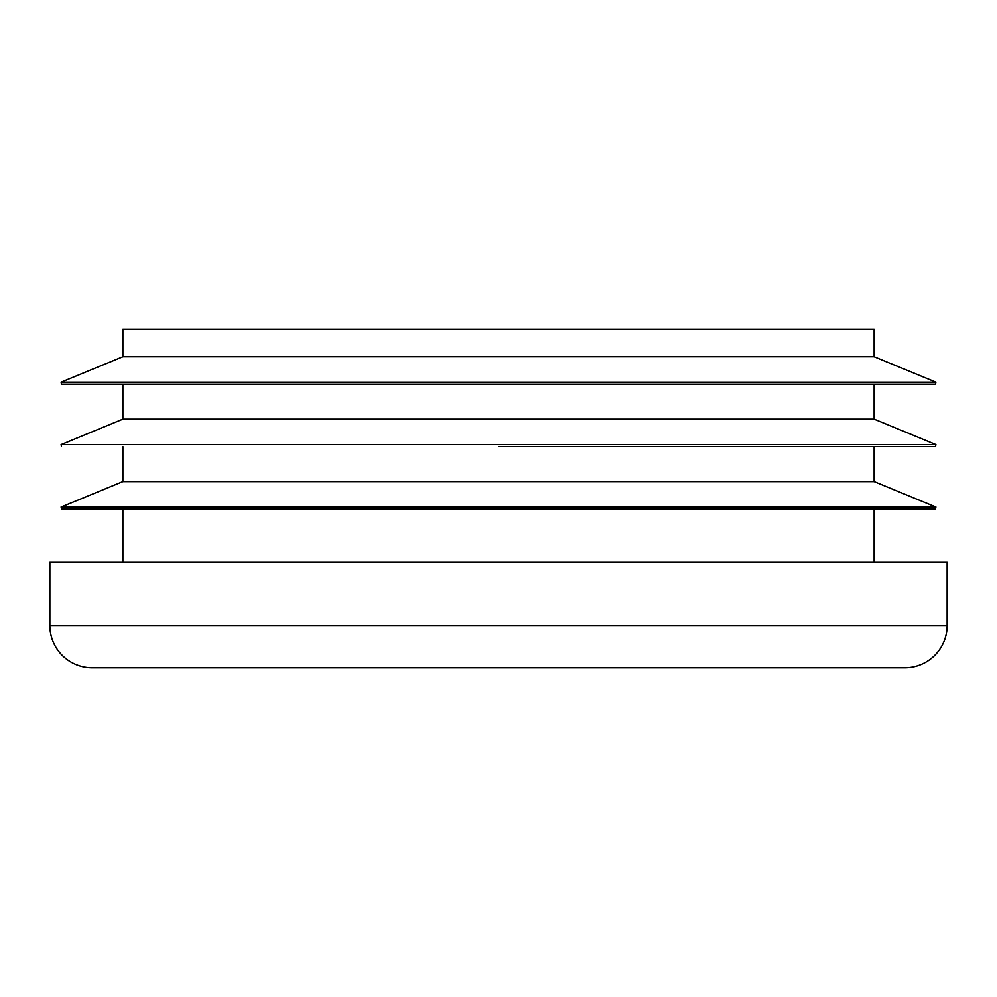 <?xml version="1.0" encoding="UTF-8"?>
<svg xmlns="http://www.w3.org/2000/svg" width="997" height="997" viewBox="0 0 997 997"><rect width="100%" height="100%" fill="white"/><g stroke="black" fill="none" stroke-linecap="round" stroke-linejoin="round"><path stroke-width="1.5" d="M874.145 356.714L122.855 356.714L122.855 329.197L874.145 329.197L874.145 356.714L935.909 382.187L935.51 384.219L61.49 384.219L122.855 384.219L122.855 419.139L61.091 444.612L935.909 444.612L935.51 446.656L498.5 446.656M874.145 384.219L874.145 419.139L122.855 419.139M498.5 509.081L935.51 509.081L935.909 507.049L61.091 507.049L61.49 509.081L498.5 509.081M874.145 446.656L874.145 481.576L122.855 481.576L122.855 446.656M49.85 625.48A42.323 42.323 0 0 0 92.173 667.803L904.827 667.803A42.323 42.323 0 0 0 947.15 625.48L947.15 561.984L49.85 561.984L49.85 625.48L947.15 625.48M874.145 561.984L874.145 509.081M122.855 561.984L122.855 509.081L61.49 509.081M122.855 356.714L61.091 382.187L935.909 382.187M874.145 419.139L935.909 444.612M874.145 481.576L935.909 507.049M122.855 481.576L61.091 507.049M61.091 444.612L61.49 446.656M61.091 382.187L61.49 384.219"/></g></svg>
